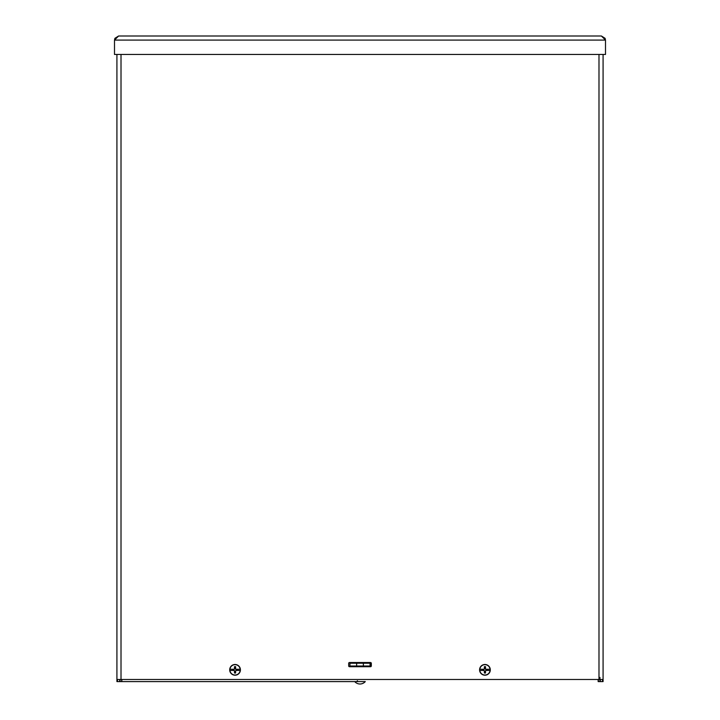 <?xml version="1.0" encoding="UTF-8"?>
<svg xmlns="http://www.w3.org/2000/svg" width="720" height="720" viewBox="0 0 720 720"><rect width="100%" height="100%" fill="white"/><g stroke="black" fill="none" stroke-linecap="round" stroke-linejoin="round"><path stroke-width="1.08" d="M598.356 679.491L598.356 681.588L599.94 681.588L599.94 677.394M605.502 54.45L605.502 40.095L114.498 40.095L118.593 36L114.903 38.322L114.498 40.095L114.498 54.45L605.502 54.45L603.081 54.45L603.081 681.588L599.94 681.588L599.94 679.491M598.149 679.491L598.149 681.588L598.905 681.588M600.282 679.491L600.282 681.588L598.986 681.588M121.851 679.491L121.851 681.588L365.283 681.588A6.993 6.993 0 0 1 354.717 681.588L121.014 681.588M121.095 681.588L121.644 681.588L121.644 679.491L121.644 681.588L116.919 681.588L116.919 677.808M120.06 679.491L120.06 681.588L120.06 679.491M116.082 54.45L116.919 54.45L116.919 681.588M370.485 666.72L349.515 666.72A0.837 0.837 0 0 1 348.678 665.883L348.678 663.372A0.837 0.837 0 0 1 349.515 662.526L370.485 662.526A0.837 0.837 0 0 1 371.322 663.372L371.322 665.883A0.837 0.837 0 0 1 370.485 666.72L370.485 664.479A1.341 1.341 45 0 1 371.313 663.237M349.938 666.495L348.939 666.495M605.097 38.322L601.407 36L118.593 36L601.407 36L605.502 40.095L605.097 38.322L604.152 38.061M603.081 677.808L603.081 679.491L598.986 679.491L598.986 54.45M121.014 54.45L121.014 679.491L598.986 679.491M121.014 679.491L116.919 679.491L116.919 54.45M603.081 54.45L603.081 679.491M237.987 669.267L236.034 669.528L235.368 668.871L235.647 666.684A3.213 3.213 -90 0 0 234.468 666.684A11.664 1.017 88.3 0 0 234.495 668.88L234.09 669.285A11.664 1.017 -178.3 0 0 232.056 669.258L229.932 669.195A5.166 5.166 0 0 1 240.183 669.195L238.059 669.258A11.664 1.017 178.3 0 0 236.025 669.285L235.62 668.88A11.664 1.017 -88.3 0 0 235.647 666.684M237.06 669.456A2.043 2.043 0 0 1 237.06 670.239L237.987 670.428M234.468 673.002A3.213 3.213 -90 0 0 235.647 673.002L235.449 671.85A2.043 2.043 0 0 1 234.666 671.85L234.468 673.002A11.664 1.017 91.7 0 1 234.495 670.815L234.09 670.41A11.664 1.017 -1.7 0 1 232.056 670.437L229.932 670.5A5.166 5.166 0 0 0 240.183 670.5L238.059 670.437A11.664 1.017 1.7 0 1 236.025 670.41L237.06 670.239M237.384 670.302A2.367 2.367 90 0 0 237.384 669.384M240.228 669.186A5.211 5.211 -90 0 1 240.228 670.5M235.647 673.002A11.664 1.017 -91.7 0 0 235.62 670.815L236.025 670.41M235.053 664.488A5.355 5.355 0 0 1 239.697 672.525A5.355 5.355 0 0 1 230.418 672.525A5.355 5.355 0 0 1 235.053 664.488M229.887 670.5L229.887 670.5A5.211 5.211 90 0 1 229.887 669.186L229.887 669.186M232.731 669.384A2.367 2.367 -90 0 0 232.731 670.302L233.055 670.239A2.043 2.043 0 0 1 233.055 669.456L232.128 669.267M232.128 670.428L232.731 670.302M234.468 666.684L234.747 668.871L233.055 669.456M234.666 667.845A2.043 2.043 0 0 1 235.449 667.845M233.055 670.239L234.081 670.158L234.666 671.85M235.449 671.85L236.034 670.158M487.872 669.267L485.919 669.528L485.253 668.871L485.532 666.684A3.213 3.213 -90 0 0 484.353 666.684A11.664 1.017 88.3 0 0 484.38 668.88L483.975 669.285A11.664 1.017 -178.3 0 0 481.941 669.258L479.817 669.195A5.166 5.166 0 0 1 490.068 669.195L487.944 669.258A11.664 1.017 178.3 0 0 485.91 669.285L485.505 668.88A11.664 1.017 -88.3 0 0 485.532 666.684M486.945 669.456A2.043 2.043 0 0 1 486.945 670.239L487.872 670.428M484.353 673.002A3.213 3.213 -90 0 0 485.532 673.002L485.334 671.85A2.043 2.043 0 0 1 484.551 671.85L484.353 673.002A11.664 1.017 91.7 0 1 484.38 670.815L483.975 670.41A11.664 1.017 -1.7 0 1 481.941 670.437L479.817 670.5A5.166 5.166 0 0 0 490.068 670.5L487.944 670.437A11.664 1.017 1.7 0 1 485.91 670.41L486.945 670.239M487.269 670.302A2.367 2.367 90 0 0 487.269 669.384M490.113 669.186A5.211 5.211 -90 0 1 490.113 670.5M485.532 673.002A11.664 1.017 -91.7 0 0 485.505 670.815L485.91 670.41M484.947 664.488A5.355 5.355 0 0 1 489.582 672.525A5.355 5.355 0 0 1 480.303 672.525A5.355 5.355 0 0 1 484.947 664.488M479.772 670.5L479.772 670.5A5.211 5.211 90 0 1 479.772 669.186L479.772 669.186M482.616 669.384A2.367 2.367 -90 0 0 482.616 670.302L482.94 670.239A2.043 2.043 0 0 1 482.94 669.456L482.013 669.267M482.013 670.428L482.616 670.302M484.353 666.684L484.632 668.871L482.94 669.456M484.551 667.845A2.043 2.043 0 0 1 485.334 667.845M482.94 670.239L483.966 670.158L484.551 671.85M485.334 671.85L485.919 670.158M370.062 666.72L370.062 663.228L349.938 663.228L349.938 666.018L356.643 666.018L356.643 663.228M363.357 663.228L363.357 666.018L370.062 666.018L370.062 663.228M349.938 666.72L349.938 663.228M363.357 666.018L356.643 666.018M119.718 681.588L119.718 679.491M602.532 681.588L602.532 679.491M117.468 679.491L117.468 681.588M115.848 38.061L114.903 38.322M234.486 666.981A2.916 2.916 0 0 1 235.629 666.981M235.629 672.705A2.916 2.916 0 0 1 234.486 672.705M484.371 666.981A2.916 2.916 0 0 1 485.514 666.981M485.514 672.705A2.916 2.916 0 0 1 484.371 672.705M357.48 680.778L356.679 681.588"/></g></svg>
